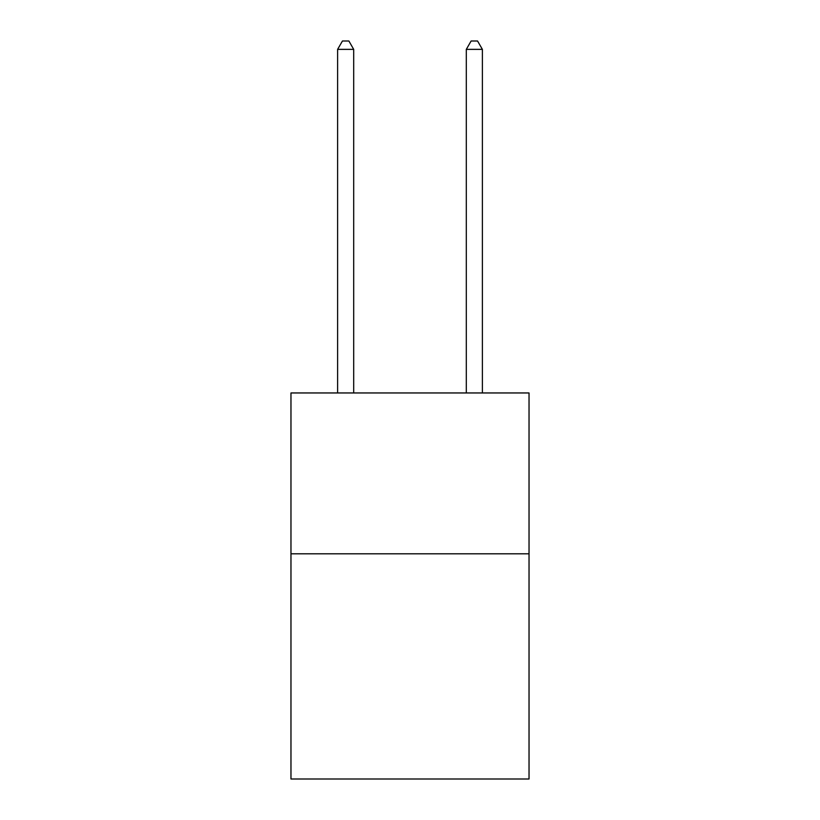 <?xml version="1.0" encoding="UTF-8"?>
<svg xmlns="http://www.w3.org/2000/svg" width="820" height="820" viewBox="0 0 820 820"><rect width="100%" height="100%" fill="white"/><g stroke="black" fill="none" stroke-linecap="round" stroke-linejoin="round"><path stroke-width="1.23" d="M529.033 553.807L529.033 779L290.967 779L290.967 392.954L529.033 392.954L529.033 553.807L290.967 553.807M353.697 392.954L353.697 49.364L337.614 49.364L337.614 392.954M337.614 49.364L342.442 41L348.879 41L353.697 49.364M482.385 392.954L482.385 49.364L466.303 49.364L466.303 392.954M466.303 49.364L471.121 41L477.558 41L482.385 49.364"/></g></svg>

